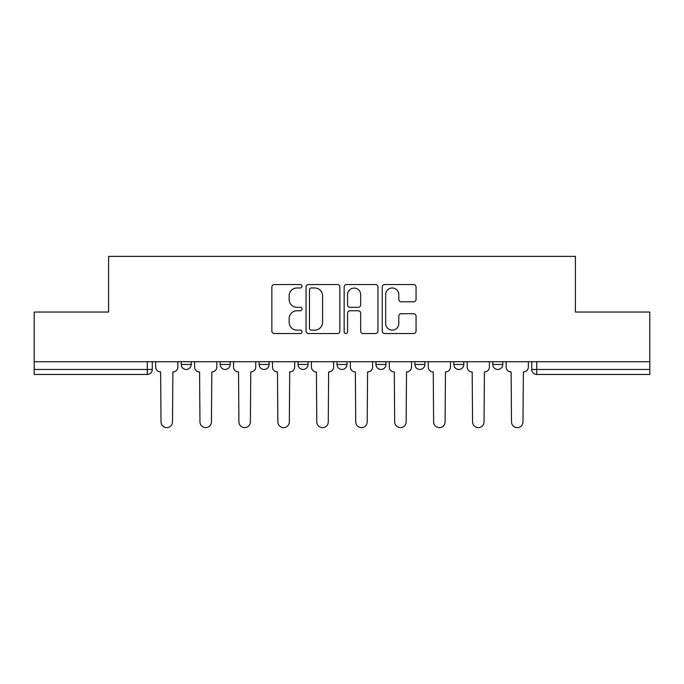 <?xml version="1.0" encoding="UTF-8"?>
<svg xmlns="http://www.w3.org/2000/svg" width="684" height="684" viewBox="0 0 684 684"><rect width="100%" height="100%" fill="white"/><g stroke="black" fill="none" stroke-linecap="round" stroke-linejoin="round"><path stroke-width="1.03" d="M302.063 286.263A1.719 1.719 0 0 0 300.344 284.544L274.31 284.544A2.454 2.454 0 0 0 271.856 286.998L271.856 331.099A2.454 2.454 0 0 0 274.31 333.553L300.344 333.553A1.719 1.719 0 0 0 302.063 331.834A1.719 1.719 0 0 0 300.344 330.124L296.976 330.124A7.84 7.84 0 0 1 289.135 322.284L289.135 318.607A7.84 7.84 0 0 1 296.976 310.767L300.344 310.767A1.719 1.719 0 0 0 302.063 309.048A1.719 1.719 0 0 0 300.344 307.33L296.976 307.33A7.84 7.84 0 0 1 289.135 299.489L289.135 295.813A7.84 7.84 0 0 1 296.976 287.973L300.344 287.973A1.719 1.719 0 0 0 302.063 286.263M492.779 361.725L492.779 364.469L502.766 364.469A4.993 4.993 0 0 1 497.772 369.463A4.993 4.993 0 0 1 492.779 364.469L492.779 361.725M414.897 361.725L414.897 364.469L424.875 364.469A4.993 4.993 0 0 1 419.882 369.463A4.993 4.993 0 0 1 414.897 364.469L414.897 361.725M375.952 361.725L375.952 364.469L385.938 364.469A4.993 4.993 0 0 1 380.945 369.463A4.993 4.993 0 0 1 375.952 364.469L375.952 361.725M298.062 361.725L298.062 364.469L308.048 364.469A4.993 4.993 0 0 1 303.055 369.463A4.993 4.993 0 0 1 298.062 364.469L298.062 361.725M413.615 301.824A2.454 2.454 0 0 0 416.06 299.37L416.06 286.998A2.454 2.454 0 0 0 413.615 284.544L384.699 284.544A2.454 2.454 0 0 0 382.245 286.998L382.245 331.099A2.454 2.454 0 0 0 384.699 333.553L413.615 333.553A2.454 2.454 0 0 0 416.06 331.099L416.06 316.153A2.454 2.454 0 0 0 413.615 313.708L401.234 313.708A2.454 2.454 0 0 0 398.789 316.153L398.789 323.566A6.558 6.558 0 0 1 392.231 330.124A6.558 6.558 0 0 1 385.673 323.566L385.673 294.53A6.558 6.558 0 0 1 392.231 287.973A6.558 6.558 0 0 1 398.789 294.53L398.789 299.37A2.454 2.454 0 0 0 401.234 301.824L413.615 301.824M34.2 361.725L34.2 312.041L108.594 312.041L108.594 256.372L575.406 256.372L575.406 312.041L649.8 312.041L649.8 361.725L34.2 361.725L34.2 369.463L152.275 369.463L152.275 361.725L152.275 369.463A4.993 4.993 0 0 1 147.282 374.456L34.2 374.456L34.2 369.463M339.854 286.998A2.454 2.454 0 0 0 337.409 284.544L308.493 284.544A2.454 2.454 0 0 0 306.039 286.998L306.039 331.099A2.454 2.454 0 0 0 308.493 333.553L337.409 333.553A2.454 2.454 0 0 0 339.854 331.099L339.854 286.998M346.591 284.544L375.507 284.544A2.454 2.454 0 0 1 377.961 286.998L377.961 331.099A2.454 2.454 0 0 1 375.507 333.553L363.136 333.553A2.454 2.454 0 0 1 360.682 331.099L360.682 313.212A2.454 2.454 0 0 0 358.236 310.767L350.028 310.767A2.454 2.454 0 0 0 347.575 313.212L347.575 331.834A1.719 1.719 0 0 1 345.856 333.553A1.719 1.719 0 0 1 344.146 331.834L344.146 286.998A2.454 2.454 0 0 1 346.591 284.544M531.724 361.725L531.724 369.463L649.8 369.463L649.8 374.456L536.718 374.456A4.993 4.993 0 0 1 531.724 369.463M649.8 361.725L649.8 369.463M502.766 361.725L502.766 364.469M463.82 361.725L463.82 364.469A4.993 4.993 0 0 1 458.827 369.463A4.993 4.993 0 0 1 453.834 364.469L463.82 364.469L463.82 361.725M453.834 361.725L453.834 364.469M424.875 361.725L424.875 364.469L424.875 361.725M385.938 364.469L385.938 361.725L385.938 364.469A4.993 4.993 0 0 1 380.945 369.463M346.993 361.725L346.993 364.469A4.993 4.993 0 0 1 342 369.463A4.993 4.993 0 0 1 337.007 364.469A4.993 4.993 0 0 0 342 369.463A4.993 4.993 0 0 0 346.993 364.469L346.993 361.725M337.007 361.725L337.007 364.469L346.993 364.469M308.048 361.725L308.048 364.469M269.103 361.725L269.103 364.469A4.993 4.993 0 0 1 264.118 369.463A4.993 4.993 0 0 1 259.125 364.469A4.993 4.993 0 0 0 264.118 369.463A4.993 4.993 0 0 0 269.103 364.469L259.125 364.469L259.125 361.725M220.18 361.725L220.18 364.469L230.166 364.469L230.166 361.725L230.166 364.469A4.993 4.993 0 0 1 225.173 369.463A4.993 4.993 0 0 1 220.18 364.469A4.993 4.993 0 0 0 225.173 369.463M181.234 361.725L181.234 364.469L191.221 364.469L191.221 361.725L191.221 364.469A4.993 4.993 0 0 1 186.228 369.463A4.993 4.993 0 0 1 181.234 364.469A4.993 4.993 0 0 0 186.228 369.463M311.186 287.973A1.719 1.719 0 0 0 309.476 289.691L309.476 328.406A1.719 1.719 0 0 0 311.186 330.124L314.743 330.124A7.84 7.84 0 0 0 322.583 322.284L322.583 295.813A7.84 7.84 0 0 0 314.743 287.973L311.186 287.973M360.682 294.65A6.558 6.558 0 0 0 354.132 288.101A6.558 6.558 0 0 0 347.575 294.65L347.575 304.884A2.454 2.454 0 0 0 350.028 307.33L358.236 307.33A2.454 2.454 0 0 0 360.682 304.884L360.682 294.65M155.644 366.966L155.644 361.725L155.644 366.966A4.993 4.993 48.4 0 0 160.637 371.959L161.014 421.883A5.746 5.746 48.4 0 0 166.759 427.628A5.746 5.746 48.4 0 0 172.496 421.883L172.872 371.959A4.993 4.993 48.4 0 0 177.866 366.966L177.866 361.725M160.637 371.959L161.014 421.883M172.496 421.883L172.872 371.959M194.589 366.966L194.589 361.725L194.589 366.966A4.993 4.993 48.4 0 0 199.583 371.959L199.959 421.883A5.746 5.746 48.4 0 0 205.696 427.628A5.746 5.746 48.4 0 0 211.442 421.883L211.818 371.959A4.993 4.993 48.4 0 0 216.811 366.966L216.811 361.725M233.535 366.966L233.535 361.725L233.535 366.966A4.993 4.993 48.4 0 0 238.528 371.959L238.904 421.883A5.746 5.746 48.4 0 0 244.641 427.628A5.746 5.746 48.4 0 0 250.387 421.883L250.754 371.959A4.993 4.993 48.4 0 0 255.748 366.966L255.748 361.725M199.583 371.959L199.959 421.883M211.442 421.883L211.818 371.959M238.528 371.959L238.904 421.883M250.387 421.883L250.754 371.959M272.48 366.966L272.48 361.725L272.48 366.966A4.993 4.993 48.4 0 0 277.473 371.959L277.841 421.883A5.746 5.746 48.4 0 0 283.586 427.628A5.746 5.746 48.4 0 0 289.323 421.883L289.7 371.959A4.993 4.993 48.4 0 0 294.693 366.966L294.693 361.725M311.417 366.966L311.417 361.725L311.417 366.966A4.993 4.993 48.4 0 0 316.41 371.959L316.786 421.883A5.746 5.746 48.4 0 0 322.532 427.628A5.746 5.746 48.4 0 0 328.269 421.883L328.645 371.959A4.993 4.993 48.4 0 0 333.638 366.966L333.638 361.725M350.362 366.966L350.362 361.725L350.362 366.966A4.993 4.993 48.4 0 0 355.355 371.959L355.731 421.883A5.746 5.746 48.4 0 0 361.468 427.628A5.746 5.746 48.4 0 0 367.214 421.883L367.59 371.959A4.993 4.993 48.4 0 0 372.583 366.966L372.583 361.725M277.473 371.959L277.841 421.883M289.323 421.883L289.7 371.959M316.41 371.959L316.786 421.883M328.269 421.883L328.645 371.959M355.355 371.959L355.731 421.883M367.214 421.883L367.59 371.959M389.307 366.966L389.307 361.725L389.307 366.966A4.993 4.993 48.4 0 0 394.3 371.959L394.677 421.883A5.746 5.746 48.4 0 0 400.414 427.628A5.746 5.746 48.4 0 0 406.159 421.883L406.527 371.959A4.993 4.993 48.4 0 0 411.52 366.966L411.52 361.725M394.3 371.959L394.677 421.883M406.159 421.883L406.527 371.959M428.252 366.966L428.252 361.725L428.252 366.966A4.993 4.993 48.4 0 0 433.246 371.959L433.613 421.883A5.746 5.746 48.4 0 0 439.359 427.628A5.746 5.746 48.4 0 0 445.096 421.883L445.472 371.959A4.993 4.993 48.4 0 0 450.465 366.966L450.465 361.725M433.246 371.959L433.613 421.883M445.096 421.883L445.472 371.959M467.189 366.966L467.189 361.725L467.189 366.966A4.993 4.993 48.4 0 0 472.182 371.959L472.559 421.883A5.746 5.746 48.4 0 0 478.304 427.628A5.746 5.746 48.4 0 0 484.041 421.883L484.417 371.959A4.993 4.993 48.4 0 0 489.411 366.966L489.411 361.725M472.182 371.959L472.559 421.883M484.041 421.883L484.417 371.959M506.134 366.966L506.134 361.725L506.134 366.966A4.993 4.993 48.4 0 0 511.128 371.959L511.504 421.883A5.746 5.746 48.4 0 0 517.241 427.628A5.746 5.746 48.4 0 0 522.986 421.883L523.363 371.959A4.993 4.993 48.4 0 0 528.356 366.966L528.356 361.725M511.128 371.959L511.504 421.883M522.986 421.883L523.363 371.959M147.282 361.725L147.282 374.456M536.718 361.725L536.718 374.456"/></g></svg>
